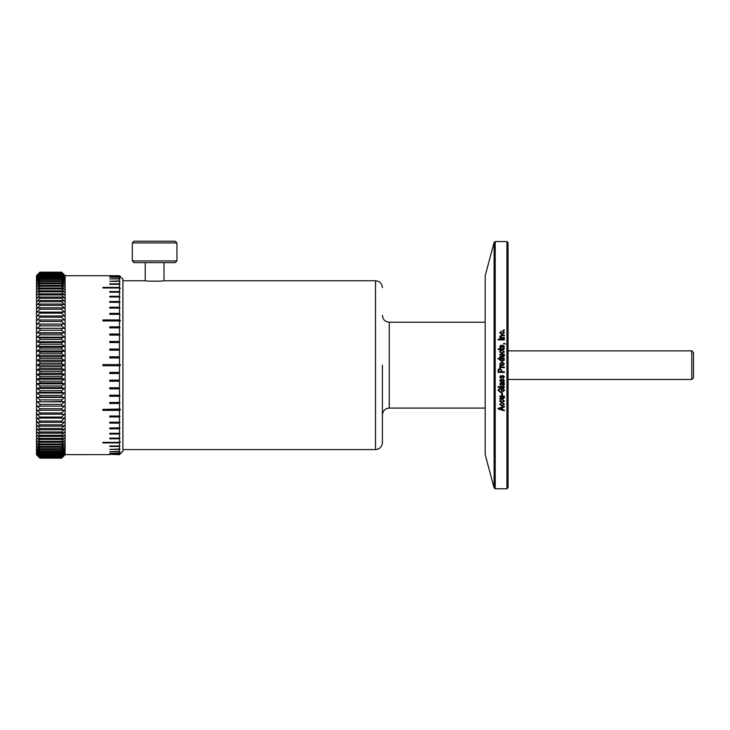 <?xml version="1.0" encoding="UTF-8"?>
<svg xmlns="http://www.w3.org/2000/svg" width="730" height="730" viewBox="0 0 730 730"><rect width="100%" height="100%" fill="white"/><g stroke="black" fill="none" stroke-linecap="round" stroke-linejoin="round"><path stroke-width="1.09" d="M164.013 262.627L164.013 280.749C164.588 281.315 144.659 281.315 145.233 280.749L122.914 280.749M494.11 487.932L485.185 454.607L485.185 275.721L494.11 242.396L494.11 487.932L495.214 488.781L495.214 241.548L506.93 241.548L508.071 242.688L508.071 487.54M498.061 408.344L498.061 408.946L504.357 410.817L504.357 410.187L502.477 409.676L502.477 407.614L504.357 407.094L504.357 406.455L498.061 408.344M502.724 402.96L504.448 404.475L502.058 406.062L499.685 404.457L501.163 403.033L500.351 404.457L502.048 405.469L503.782 404.475L502.724 402.969M502.642 400.159L502.724 399.529L504.448 401.044L502.058 402.65L499.685 401.035L501.163 399.593M501.163 399.611L500.351 401.026L502.048 402.057L503.782 401.044L502.642 400.14M503.673 396.691L504.439 397.795L502.596 398.981L499.776 398.981L499.776 398.352L503.782 397.668L503.408 396.992L499.776 396.773L499.776 396.062L504.357 396.062L504.357 396.691L503.673 396.691M501.738 393.443L501.738 395.35L502.477 395.35L502.477 393.443L501.738 393.443M504.457 390.285L503.472 388.159L501.163 388.159L501.163 390.331L501.902 390.331L501.902 388.807L503.043 388.807L503.709 390.322L503.043 388.807M504.439 390.285L501.236 392.877L497.97 390.331M497.979 390.212L499.858 388.241L500.023 388.889M500.023 388.88L498.709 390.386L501.209 392.238L503.709 390.322M498.061 386.635L498.061 387.274L504.357 387.283L504.357 386.635L498.061 386.635M503.152 385.832L504.439 384.454L503.152 385.832L501.41 383.168L500.607 383.332L501.081 385.75L499.694 383.998L501.419 382.511L504.357 382.347L503.727 383.159L504.457 384.546M500.999 379.034L500.351 380.485L500.908 381.297L502.961 378.952L504.439 380.485L502.961 382.036L503.782 380.44L502.651 379.746L500.999 381.963L499.694 380.512L500.999 379.025M501.556 376.799L502.961 375.366L504.439 376.908L502.961 378.459L503.782 376.863L502.66 376.169L500.999 378.386L499.694 376.935L500.999 375.448L500.351 376.917L500.908 377.72L501.546 376.79M498.061 370.493L498.061 372.428L504.357 372.437L504.357 371.78L501.82 371.78L501.82 370.457L499.886 368.504L498.179 369.471L498.061 370.493M500.506 367.017L499.776 367.044L499.776 367.692L504.357 367.683L499.776 367.692M499.694 366.268L500.506 367.035L499.694 366.268L499.931 365.648M499.94 365.648L501.045 366.925L504.357 367.044L504.357 367.701M500.506 366.341L501.045 366.925L500.598 365.903M499.712 364.087L502.021 362.043L504.448 363.814L502.067 365.566L499.685 363.814L502.277 362.071M502.067 361.56L499.676 360.027L500.342 359.032L498.061 359.032L498.061 358.293L504.357 358.302L503.736 358.95L504.439 359.963L502.067 361.551M503.682 354.944L504.439 356.085L502.596 357.344L499.776 357.317L499.776 356.66L503.782 355.957L502.222 355.026M502.222 355.035L499.776 355.035L499.776 354.296L504.357 354.305L504.357 354.953L503.673 354.953M502.724 350.309L504.448 351.887L502.058 353.557L499.685 351.869L501.163 350.382L500.351 351.869L502.048 352.937L503.782 351.951L502.724 350.318M502.048 352.973L503.782 351.887M503.143 349.095L500.433 349.022L503.143 349.022M503.043 349.707L504.439 348.767L504.439 348.292L503.782 348.657M503.043 349.67L500.433 349.67L500.433 350.154L498.636 349.67L498.143 349.022L500.433 348.447M500.433 349.022L500.433 348.374L499.776 348.374L499.776 349.095L498.198 349.095M502.961 348.046L503.782 346.458L503.07 345.618L502.395 346.376M502.404 346.376L500.999 347.973L499.694 346.531L500.999 345.053L500.351 346.504L500.908 347.316L502.961 344.971L504.439 346.504L502.97 348.055M504.357 343.648L505.58 344.012L504.357 343.784M498.061 339.277L498.061 339.915L504.357 339.915L504.357 339.277L498.061 339.277M500.351 336.576L501.574 335.846L504.357 335.846L504.357 335.216L501.556 335.216L499.694 336.448L500.433 337.598L499.776 338.154L504.357 338.154L504.357 337.515L501.857 337.643L500.351 336.576L501.857 337.515M502.724 331.329L504.448 332.862L502.058 334.486L499.685 332.853L501.163 331.411L500.351 332.844L502.048 333.884L503.782 332.871L502.724 331.338M503.454 330.006L503.454 330.635L504.357 330.635L504.357 330.006L503.454 330.006M502.477 407.614L504.357 406.902M498.061 408.736L504.357 410.607M501.738 407.623L498.709 408.645L501.738 409.475L501.738 407.623L500.014 408.106M498.709 408.636L500.004 408.298M504.439 404.475L502.058 405.88L499.694 404.457M501.245 403.489L500.351 404.457M503.782 404.292L502.642 403.416M504.439 401.044L502.058 402.486L499.694 401.035M501.245 400.077L500.351 401.026M503.782 400.88L502.642 399.994M503.673 396.956L503.673 396.28M504.439 397.64L502.596 398.981M499.776 398.826L502.596 398.826M503.782 397.668L503.408 396.992M499.776 396.627L503.408 396.846M503.673 396.545L504.357 396.545M501.738 395.204L502.477 395.204M497.97 390.212L501.236 392.758L504.439 390.167M500.023 388.78L498.718 390.386M501.902 388.807L503.043 388.698M501.163 390.212L501.902 390.212M498.061 387.174L504.357 387.174M501.41 383.168L503.152 385.741M501.227 383.086L500.351 384.089M501.081 385.75L501.154 385.102M501.081 385.65L499.694 383.998M503.727 383.077L504.357 382.921M502.34 383.086L503.782 384.299L502.34 383.168M502.067 383.168L503.116 385.185L503.782 384.391M503.782 380.44L502.66 379.682L500.999 381.872L499.694 380.512M501.081 379.609L500.351 380.485M502.897 381.379L502.961 381.954L504.439 380.412M503.782 376.863L502.66 376.114L500.999 378.322L499.694 376.935M501.081 376.05L500.351 376.917M502.888 377.812L502.961 378.395L504.439 376.853M501.82 371.752L501.82 370.429M498.061 372.4L504.357 372.4M501.081 370.411L499.922 369.17L498.8 370.42L498.8 371.78L501.081 371.78L501.081 370.384L499.922 369.152L498.8 370.402M502.021 362.071L504.439 363.814M503.7 365.173L502.067 365.566M501.291 365.502L500.406 365.155M500.351 363.832L502.067 364.918L503.782 363.805L502.067 362.71L500.351 363.832L502.067 364.918L503.782 363.796M504.439 359.963L503.736 358.977M500.342 359.032L499.694 360.054M504.357 358.33L498.061 358.33M502.067 360.93L500.351 359.954L502.067 360.93L503.782 359.926L502.158 358.904M500.342 359.954L502.158 358.932M502.067 360.912L503.782 359.908M504.439 356.085L503.673 354.999M502.313 356.669L499.776 356.705M503.782 355.957L502.313 356.705M504.357 354.351L499.776 354.351M502.651 350.947L502.724 350.382L504.439 351.887M499.694 352.006L501.163 350.464L501.236 351.048M500.351 351.869L502.048 352.991M504.439 348.365L503.782 348.447M502.888 347.48L503.782 346.458M501.072 345.701L500.999 345.153L499.694 346.613M500.351 346.504L500.908 347.316M501.282 347.188L502.961 345.071L504.439 346.504M504.339 343.365L503.454 343.465M504.339 343.465L505.58 344.104M504.357 339.395L498.061 339.395M500.433 337.598L499.776 337.725M499.694 336.448L501.556 335.353L504.357 335.353M504.357 337.643L501.857 337.643M502.724 331.776L502.724 331.055M504.439 332.907L502.66 331.958M499.694 332.853L501.227 332.05M501.163 331.137L501.163 331.858M500.351 332.844L502.048 334.03L503.782 332.871M504.357 330.17L503.454 330.17M176.943 260.911L132.303 260.911L134.019 262.627L175.227 262.627L176.943 260.911L176.943 242.935L132.303 242.935L132.303 260.911M176.943 242.935L175.227 241.219L134.019 241.219L132.303 242.935M65.116 454.617L109.755 454.607M109.755 454.325L119.483 454.607L122.914 451.176L122.914 279.143L119.483 275.712L109.755 276.004M109.755 454.224L119.483 454.224L119.483 453.348L109.755 453.348L119.483 453.157L119.483 451.715L109.755 451.715L119.483 451.414L119.483 449.415L109.755 449.415L119.483 449.023L119.483 446.468L109.755 446.468L109.755 445.984L119.483 445.984L119.483 442.909L102.884 442.909L102.884 442.344L119.483 442.344L119.483 438.766L109.755 438.766L109.755 438.109L119.483 438.109L119.483 434.049L109.755 434.049L109.755 433.319L119.483 433.319L119.483 428.82L109.755 428.82L109.755 428.008L119.884 427.844M119.483 410.379L102.884 410.379L102.884 409.393L120.222 409.019L120.222 410.014L119.483 410.379L119.483 416L109.755 416L109.755 416.94L119.483 416.94L119.483 422.223L109.755 422.223L109.755 423.099L119.483 423.099L119.483 428.008M120.222 365.73L102.884 365.739L102.884 364.589L120.222 364.589L120.222 365.73L119.483 365.739L119.483 372.391L109.755 372.391L109.755 373.532L119.483 373.532L119.483 380.129L109.755 380.129L109.755 381.261L119.483 381.261L119.483 387.758L109.755 387.758L109.755 388.862L119.483 388.862L119.483 395.213L109.755 395.213L109.755 396.29L119.483 396.29L119.483 402.449L109.755 402.449L109.755 403.48L119.483 403.48L119.483 409.393M109.755 364.589L120.222 364.589M119.528 357.937L119.483 364.589M119.483 357.937L109.755 357.937L109.755 356.797L119.483 356.797L119.483 350.19L109.755 350.19L109.755 349.068L119.483 349.068L119.483 342.562L109.755 342.562L109.755 341.457L119.483 341.457L119.483 335.106L109.755 335.106L109.755 334.03L119.483 334.03L119.483 327.88L109.755 327.88L109.755 326.839L119.483 326.839L119.483 320.935L102.884 320.935L102.884 319.941L119.483 319.941L120.222 320.315L120.222 321.31L119.483 320.935M119.811 314.429L119.483 319.941M119.483 314.329L109.755 314.329L109.755 313.389L119.483 313.389L119.483 308.106L109.755 308.106L109.755 307.23L119.483 307.23L119.483 302.32L109.755 302.32L109.755 301.508L119.483 301.508L119.483 297.01L109.755 297.01L109.755 296.271L119.483 296.271L119.483 292.219L109.755 292.219L109.755 291.562L119.483 291.562L119.483 287.985L102.884 287.985L102.884 287.41L119.483 287.41L119.483 284.335L109.755 284.335L109.755 283.851L119.483 283.851L119.483 281.305L109.755 281.305L119.483 280.913L119.483 278.906L109.755 278.906L119.483 278.614L119.483 277.172L109.755 277.172L119.483 276.971L119.483 276.104L109.755 276.104M119.483 275.712L65.116 275.712M119.273 275.794C120.222 276.77 120.222 276.798 119.273 275.894C120.222 276.798 120.222 276.77 119.273 275.794M119.273 276.77C120.222 277.765 120.222 277.829 119.273 276.962C120.222 277.829 120.222 277.765 119.273 276.77M119.273 278.422C120.222 279.426 120.222 279.517 119.273 278.696C120.222 279.517 120.222 279.426 119.273 278.422M119.273 280.731C120.222 281.734 120.222 281.862 119.273 281.096C120.222 281.862 120.222 281.734 119.273 280.731M119.273 283.678C120.222 284.682 120.222 284.837 119.273 284.125C120.222 284.837 120.222 284.682 119.273 283.678M119.273 287.246C120.222 288.24 120.222 288.423 119.273 287.784M109.755 287.41L119.519 287.447L120.222 288.624L119.483 287.985M119.273 291.416C120.222 292.392 120.222 292.593 119.273 292.018C120.222 292.593 120.222 292.392 119.273 291.416M119.273 296.134C120.222 297.092 120.222 297.32 119.273 296.818C120.222 297.32 120.222 297.092 119.273 296.134M119.273 301.39C120.222 302.302 120.222 302.558 119.273 302.138M119.273 307.12C120.222 307.996 120.222 308.27 119.273 307.941M119.273 313.298C120.222 314.128 120.222 314.42 119.273 314.174M119.273 326.784C120.222 327.505 120.222 327.834 119.273 327.752M119.273 333.993C120.222 334.65 120.222 334.988 119.273 334.997M119.273 341.439L119.273 342.47M119.273 349.068L119.273 350.117M119.273 356.815L119.273 357.873M119.273 372.446L119.273 373.505M119.273 380.202L119.273 381.252M119.273 387.849L119.273 388.88M119.273 395.322C120.222 395.341 120.222 395.669 119.273 396.326M119.273 402.568C120.222 402.495 120.222 402.814 119.273 403.535M119.273 416.155C120.222 415.899 120.222 416.191 119.273 417.022M119.273 422.387C120.222 422.049 120.222 422.323 119.273 423.199M119.273 428.181C120.222 427.771 120.222 428.017 119.273 428.939M119.273 433.501C120.222 433.009 120.222 433.237 119.273 434.186C120.222 433.237 120.222 433.009 119.273 433.501M119.273 438.301C120.222 437.735 120.222 437.936 119.273 438.912C120.222 437.936 120.222 437.735 119.273 438.301M119.273 442.544C120.222 441.905 120.222 442.079 119.273 443.073M119.519 442.307L120.222 441.696L120.222 442.27L119.483 442.909M119.273 446.194C120.222 445.492 120.222 445.638 119.273 446.651C120.222 445.638 120.222 445.492 119.273 446.194M119.273 449.233C120.222 448.466 120.222 448.585 119.273 449.598C120.222 448.585 120.222 448.466 119.273 449.233M119.273 451.633C120.222 450.812 120.222 450.903 119.273 451.906C120.222 450.903 120.222 450.812 119.273 451.633M119.273 453.366C120.222 452.5 120.222 452.563 119.273 453.549C120.222 452.563 120.222 452.5 119.273 453.366M119.273 454.434C120.222 453.522 120.222 453.558 119.273 454.525C120.222 453.558 120.222 453.522 119.273 454.434M119.273 454.827C120.222 453.877 120.222 453.877 119.273 454.827M109.755 446.468L109.755 445.984M119.519 319.959L109.755 319.941M120.222 320.315L102.884 320.315M120.222 288.058L119.565 288.058M109.755 284.335L109.755 283.851M119.565 442.27L120.222 442.27M102.884 410.014L120.222 410.014M37.203 455.301L39.931 457.938L61.685 457.938L64.413 455.301L61.685 458.102L39.931 458.102L37.203 455.301M37.203 454.306L39.931 456.743L61.685 456.743L64.413 454.306L61.685 457.236L39.931 457.236L37.203 454.306M36.5 451.76L39.931 454.553L61.685 454.553L65.116 451.76M64.413 452.335L61.685 455.365L39.931 455.365L37.203 452.335M36.5 448.895L39.931 451.386L61.685 451.386L65.116 448.895M64.413 449.406L61.685 452.509L39.931 452.509L37.203 449.406M36.5 445.118L39.931 447.271L61.685 447.271L65.116 445.118M64.413 445.555L61.685 448.695L39.931 448.695L37.203 445.555M36.5 440.455L39.931 442.252L61.685 442.252L65.116 440.455M64.413 440.829L61.685 443.959L39.931 443.959L37.203 440.829M36.5 434.98L39.931 436.394L61.685 436.394L65.116 434.98M64.413 435.272L61.685 438.365L39.931 438.365L37.203 435.272M36.5 428.729L39.931 429.751L61.685 429.751L65.116 428.729M64.413 428.939L61.685 431.968L39.931 431.968L37.203 428.939M36.5 421.785L39.931 422.405L61.685 422.405L65.116 421.785M64.413 421.913L61.685 424.842L39.931 424.842L37.203 421.913M36.5 414.22L65.116 414.22M64.413 414.266L61.685 417.058L39.931 417.058L37.203 414.266M36.5 406.117L65.116 406.117M61.685 408.709L64.413 406.081L37.203 406.081L39.931 408.709L61.685 408.709L61.685 410.233L39.931 410.233L65.116 410.233M36.5 397.567L39.931 396.956L61.685 396.956L65.116 397.567M61.685 399.885L64.413 397.439L37.203 397.439L39.931 399.885L61.685 399.885L61.685 401.482L65.116 401.892M36.5 388.661L39.931 387.639L61.685 387.639L65.116 388.661M64.413 388.451L37.203 388.451M65.116 387.876L61.685 390.678L39.931 390.678L36.5 387.876M36.5 379.5L39.931 378.085L61.685 378.085L65.116 379.5M64.413 379.208L37.203 379.208M65.116 378.697L61.685 381.188L39.931 381.188L36.5 378.697M36.5 370.183L39.931 368.385L61.685 368.385L65.116 370.183M64.413 369.809L37.203 369.809M65.116 369.371L61.685 371.524L39.931 371.524L36.5 369.371M36.5 360.812L39.931 358.658L61.685 358.658L65.116 360.812M64.413 360.365L37.203 360.365M65.116 359.999L61.685 361.788L39.931 361.788L36.5 359.999M36.5 351.477L39.931 348.995L61.685 348.995L65.116 351.477M64.413 350.966L37.203 350.966M65.116 350.674L61.685 352.097L39.931 352.097L36.5 350.674M36.5 342.306L39.931 339.514L61.685 339.514L65.116 342.306M64.413 341.731L37.203 341.731M65.116 341.521L61.685 342.543L39.931 342.543L36.5 341.521M37.203 332.743L39.931 330.307L61.685 330.307L64.413 332.743L37.203 332.743M65.116 332.615L61.685 333.236L39.931 333.236L36.5 332.615M37.203 324.12L39.931 321.483L61.685 321.483L64.413 324.12L37.203 324.12M65.116 324.074L36.5 324.074M37.203 315.935L39.931 313.143L61.685 313.143L64.413 315.935M65.116 315.98L36.5 315.98M37.203 308.297L39.931 305.368L61.685 305.368L64.413 308.297M65.116 308.425L61.685 307.804L39.931 307.804L36.5 308.425M37.203 301.28L39.931 298.251L61.685 298.251L64.413 301.28M65.116 301.49L61.685 300.468L39.931 300.468L36.5 301.49M37.203 294.966L39.931 291.863L61.685 291.863L64.413 294.966M65.116 295.258L61.685 293.843L39.931 293.843L36.5 295.258M37.203 289.418L39.931 286.288L61.685 286.288L64.413 289.418M65.116 289.783L61.685 287.994L39.931 287.994L36.5 289.783M37.203 284.7L39.931 281.57L61.685 281.57L64.413 284.7M65.116 285.147L61.685 282.994L39.931 282.994L36.5 285.147M37.203 280.868L39.931 277.765L61.685 277.765L64.413 280.868M65.116 281.379L61.685 278.887L39.931 278.887L36.5 281.379M37.203 277.947L39.931 274.918L61.685 274.918L64.413 277.947M65.116 278.522L61.685 275.73L39.931 275.73L36.5 278.522M37.203 275.995L39.931 273.066L61.685 273.066L64.413 275.995L61.685 273.558L39.931 273.558L37.203 275.995M37.203 275.018L39.931 272.217L61.685 272.217L64.413 275.018L61.685 272.381L39.931 272.381L37.203 275.018M37.203 275.383L39.931 272.518L61.685 272.518L64.413 275.383L61.685 272.837L39.931 272.837L37.203 275.383M37.203 276.852L39.931 273.869L61.685 273.869L64.413 276.852L61.685 274.516L39.931 274.516L37.203 276.852M37.203 279.289L39.931 276.223L61.685 276.223L64.413 279.289M65.116 279.836L61.685 277.19L39.931 277.19L36.5 279.836M37.203 282.665L39.931 279.553L61.685 279.553L64.413 282.665M65.116 283.149L61.685 280.822L39.931 280.822L36.5 283.149M37.203 286.954L39.931 283.815L61.685 283.815L64.413 286.954M65.116 287.355L61.685 285.384L39.931 285.384L36.5 287.355M37.203 292.091L39.931 288.971L61.685 288.971L64.413 292.091M65.116 292.42L61.685 290.814L39.931 290.814L36.5 292.42M37.203 298.032L39.931 294.966L61.685 294.966L64.413 298.032M65.116 298.278L61.685 297.064L39.931 297.064L36.5 298.278M37.203 304.702L39.931 301.727L61.685 301.727L64.413 304.702M65.116 304.875L61.685 304.054L39.931 304.054L36.5 304.875M37.203 312.048L39.931 309.182L61.685 309.182L64.413 312.048M65.116 312.13L36.5 312.13M37.203 319.968L39.931 317.249L61.685 317.249L64.413 319.968M65.116 319.968L36.5 319.968M37.203 328.381L39.931 325.845L61.685 325.845L64.413 328.381L37.203 328.381M65.116 328.299L36.5 328.299M37.203 337.196L39.931 334.869L61.685 334.869L64.413 337.196L37.203 337.196M65.116 337.032L61.685 337.853L39.931 337.853L36.5 337.032M36.5 346.869L39.931 344.222L61.685 344.222L65.116 346.869M64.413 346.321L37.203 346.321M65.116 346.075L61.685 347.288L39.931 347.288L36.5 346.075M36.5 356.13L39.931 353.813L61.685 353.813L65.116 356.13M64.413 355.656L37.203 355.656M65.116 355.318L61.685 356.934L39.931 356.934L36.5 355.318M36.5 365.493L39.931 363.522L61.685 363.522L65.116 365.493M64.413 365.091L37.203 365.091M65.116 364.681L61.685 366.661L39.931 366.661L36.5 364.681M36.5 374.855L39.931 373.249L61.685 373.249L65.116 374.855M64.413 374.526L37.203 374.526M65.116 374.043L61.685 376.37L39.931 376.37L36.5 374.043M36.5 384.108L39.931 382.885L61.685 382.885L65.116 384.108M64.413 383.861L37.203 383.861M65.116 383.314L61.685 385.96L39.931 385.96L36.5 383.314M36.5 393.16L39.931 392.338L61.685 392.338L65.116 393.16M61.685 395.322L64.413 392.986L37.203 392.986L39.931 395.322L61.685 395.322L61.685 396.956M36.5 401.892L61.685 401.482M61.685 404.347L64.413 401.81L37.203 401.81L39.931 404.347L61.685 404.347L61.685 405.916M36.5 410.233L39.931 410.233L39.931 408.709M64.413 410.233L61.685 412.952L39.931 412.952L37.203 410.233M36.5 418.08L65.116 418.08M64.413 418.162L61.685 421.027L39.931 421.027L37.203 418.162M36.5 425.344L39.931 426.165L61.685 426.165L65.116 425.344M64.413 425.508L61.685 428.492L39.931 428.492L37.203 425.508M36.5 431.941L39.931 433.164L61.685 433.164L65.116 431.941M64.413 432.196L61.685 435.262L39.931 435.262L37.203 432.196M36.5 437.817L39.931 439.423L61.685 439.423L65.116 437.817M64.413 438.146L61.685 441.267L39.931 441.267L37.203 438.146M36.5 442.891L39.931 444.871L61.685 444.871L65.116 442.891M64.413 443.302L61.685 446.441L39.931 446.441L37.203 443.302M36.5 447.116L39.931 449.443L61.685 449.443L65.116 447.116M64.413 447.599L61.685 450.72L39.931 450.72L37.203 447.599M36.5 450.446L39.931 453.093L61.685 453.093L65.116 450.446M64.413 450.994L61.685 454.06L39.931 454.06L37.203 450.994M37.203 453.44L39.931 455.776L61.685 455.776L64.413 453.44L61.685 456.433L39.931 456.433L37.203 453.44M37.203 454.927L39.931 457.464L61.685 457.464L64.413 454.927L61.685 457.792L39.931 457.792L37.203 454.927M37.203 455.429L39.931 458.148L61.685 458.148L64.413 455.429L61.685 458.148L39.931 458.148L37.203 455.429M64.413 274.891L61.685 272.18L39.931 272.18L37.203 274.891M39.931 454.553L39.931 454.06M39.931 453.093L39.931 452.509M39.931 451.386L39.931 450.72M39.931 449.443L39.931 448.695M39.931 447.271L39.931 446.441M39.931 444.871L39.931 443.959M39.931 442.252L39.931 441.267M39.931 439.423L39.931 438.365M39.931 436.394L39.931 435.262M39.931 433.164L39.931 431.968M39.931 429.751L39.931 428.492M39.931 426.165L39.931 424.842M39.931 422.405L39.931 421.027M39.931 418.491L39.931 417.058M39.931 414.43L39.931 412.952M39.931 405.916L39.931 404.347M39.931 401.482L39.931 399.885M39.931 396.956L39.931 395.322M39.931 392.338L39.931 390.678M39.931 387.639L39.931 385.96M39.931 382.885L39.931 381.188M39.931 378.085L39.931 376.37M39.931 373.249L39.931 371.524M39.931 368.385L39.931 366.661M37.33 274.763L36.5 275.602L36.5 454.726L37.33 455.556M39.931 363.522L39.931 361.788M39.931 358.658L39.931 356.934M39.931 353.813L39.931 352.097M39.931 348.995L39.931 347.288M39.931 344.222L39.931 342.543M39.931 339.514L39.931 337.853M39.931 334.869L39.931 333.236M39.931 330.307L39.931 328.71M39.931 325.845L39.931 324.284M39.931 321.483L39.931 319.968M39.931 317.249L39.931 315.771M39.931 313.143L39.931 311.719M39.931 309.182L39.931 307.804M39.931 305.368L39.931 304.054M39.931 301.727L39.931 300.468M39.931 298.251L39.931 297.064M39.931 294.966L39.931 293.843M39.931 291.863L39.931 290.814M39.931 288.971L39.931 287.994M39.931 286.288L39.931 285.384M39.931 283.815L39.931 282.994M39.931 281.57L39.931 280.822M39.931 279.553L39.931 278.887M39.931 277.765L39.931 277.19M39.931 276.223L39.931 275.73M61.685 454.06L61.685 454.553M61.685 452.509L61.685 453.093M61.685 450.72L61.685 451.386M61.685 448.695L61.685 449.443M61.685 446.441L61.685 447.271M61.685 443.959L61.685 444.871M61.685 441.267L61.685 442.252M61.685 438.365L61.685 439.423M61.685 435.262L61.685 436.394M61.685 431.968L61.685 433.164M61.685 428.492L61.685 429.751M61.685 424.842L61.685 426.165M61.685 421.027L61.685 422.405M61.685 417.058L61.685 418.491M61.685 412.952L61.685 414.43M61.685 390.678L61.685 392.338M61.685 385.96L61.685 387.639M61.685 381.188L61.685 382.885M61.685 376.37L61.685 378.085M61.685 371.524L61.685 373.249M61.685 366.661L61.685 368.385M61.685 361.788L61.685 363.522M61.685 356.934L61.685 358.658M61.685 352.097L61.685 353.813M61.685 347.288L61.685 348.995M61.685 342.543L61.685 344.222M61.685 337.853L61.685 339.514M61.685 333.236L61.685 334.869M61.685 328.71L61.685 330.307M61.685 324.284L61.685 325.845M61.685 319.968L61.685 321.483M61.685 315.771L61.685 317.249M61.685 311.719L61.685 313.143M61.685 307.804L61.685 309.182M61.685 304.054L61.685 305.368M61.685 300.468L61.685 301.727M61.685 297.064L61.685 298.251M61.685 293.843L61.685 294.966M61.685 290.814L61.685 291.863M61.685 287.994L61.685 288.971M61.685 285.384L61.685 286.288M61.685 282.994L61.685 283.815M61.685 280.822L61.685 281.57M61.685 278.887L61.685 279.553M61.685 277.19L61.685 277.765M61.685 275.73L61.685 276.223M64.286 455.556L65.116 454.726L65.116 275.602L64.286 274.763M693.5 377.757L693.5 352.572L691.784 350.856L691.784 379.472L693.5 377.757M382.401 365.164L382.401 442.709C381.991 446.879 379.7 449.169 375.53 449.58L375.53 280.749C379.7 281.159 381.991 283.441 382.401 287.62M506.93 241.548L506.93 488.781L508.071 487.631M382.401 315.369C382.803 319.548 385.093 321.83 389.263 322.24L389.263 408.088C385.093 408.49 382.803 410.78 382.401 414.95M122.914 449.58L375.53 449.58M164.013 280.749L375.53 280.749M495.214 488.781L506.93 488.781M495.214 241.548L494.11 242.396M145.233 262.627L145.233 280.749M508.071 379.472L691.784 379.472M508.071 350.856L691.784 350.856M389.263 408.088L485.185 408.088M389.263 322.24L485.185 322.24"/></g></svg>
